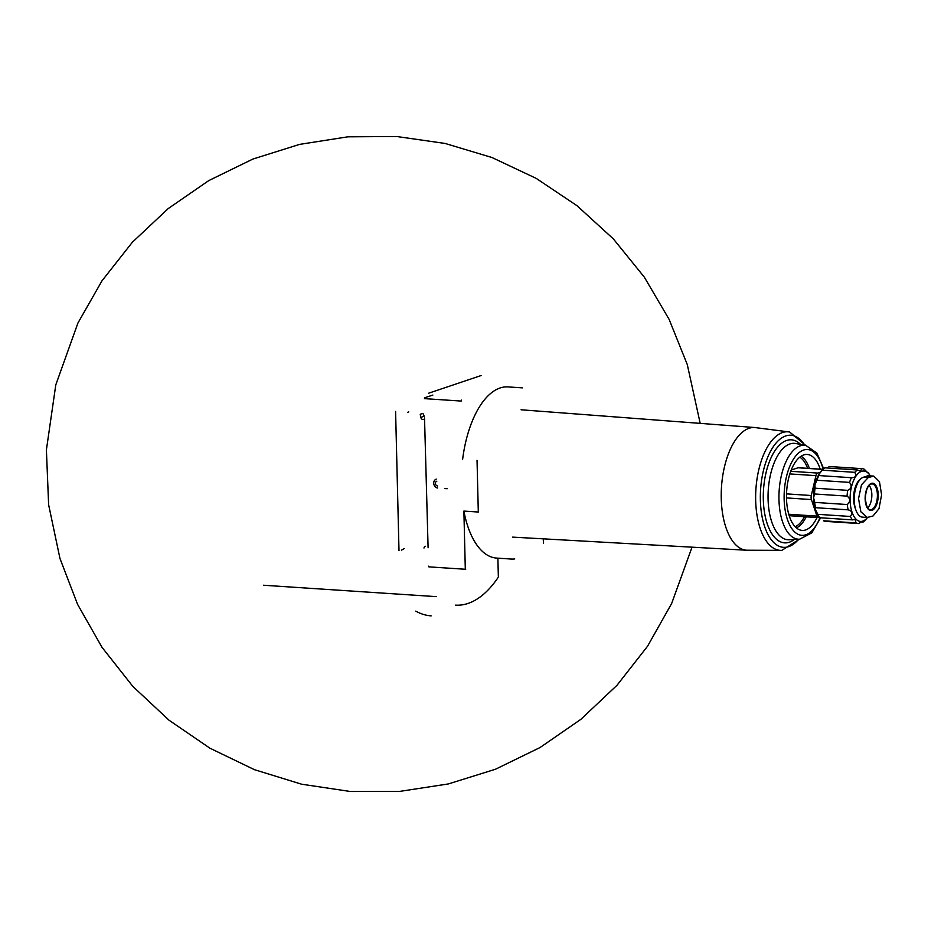 <?xml version="1.0" encoding="UTF-8"?>
<svg xmlns="http://www.w3.org/2000/svg" width="928" height="928" viewBox="0 0 928 928"><rect width="100%" height="100%" fill="white"/><g stroke="black" fill="none" stroke-linecap="round" stroke-linejoin="round"><path stroke-width="1.39" d="M829.806 466.552A27.492 13.073 93.8 0 0 829.388 466.506A27.492 13.073 93.8 0 0 828.959 466.494L861.567 468.64L860.697 471.18L857.484 469.974A27.492 13.073 93.8 0 0 854.839 472.34C856.567 475.994 855.43 477.781 851.405 477.7A27.492 13.073 93.8 0 0 849.538 482.398C852.159 485.982 851.544 488.638 847.67 490.344A27.492 13.073 93.8 0 0 847.09 496.12C850.524 498.73 850.593 501.538 847.299 504.542A27.492 13.073 93.8 0 0 848.146 509.843C852.078 510.818 852.82 513.022 850.373 516.467A27.492 13.073 93.8 0 0 852.438 519.877L855.117 519.494L856.068 522.94A27.492 13.073 93.8 0 0 858.377 523.531A27.492 13.073 93.8 0 0 858.794 523.543C862.402 521.072 863.771 520.631 862.878 522.209A27.492 13.073 93.8 0 0 865.534 519.854L867.239 517.847A25.242 11.994 93.8 0 0 867.541 517.464M856.068 522.94L823.472 520.782A27.492 13.073 93.8 0 0 825.769 521.385L858.377 523.531M819.006 516.571A27.492 13.073 93.8 0 1 817.765 514.321L815.55 509.808A25.439 12.099 93.8 0 0 817.846 514.762L819.006 516.571A27.492 13.073 93.8 0 0 819.83 517.731L852.438 519.877M815.55 507.697A27.492 13.073 93.8 0 1 814.691 502.384L813.612 497.791A25.439 12.099 93.8 0 0 815.55 509.808L815.55 507.697L848.146 509.843M814.482 493.974A27.492 13.073 93.8 0 1 815.074 488.198L814.935 484.718A25.439 12.099 93.8 0 0 813.612 497.791L814.482 493.974L847.09 496.12M816.93 480.24A27.492 13.073 93.8 0 1 818.798 475.542L819.157 474.08A25.439 12.099 93.8 0 0 814.935 484.718L816.93 480.24L849.538 482.398M851.707 477.723L818.728 475.554M820.978 471.668A25.439 12.099 93.8 0 0 820.665 472.027A25.439 12.099 93.8 0 0 819.157 474.08L822.231 470.183L854.839 472.34M820.665 472.027L822.231 470.183A27.492 13.073 93.8 0 1 824.888 467.828L857.484 469.974M867.262 472.259L864.293 469.255A27.492 13.073 93.8 0 0 861.996 468.652A27.492 13.073 93.8 0 0 861.567 468.64M870.278 475.855A25.242 11.994 93.8 0 0 870.035 475.461L868.747 473.466A27.492 13.073 93.8 0 0 867.935 472.306L868.098 472.874M817.765 514.321L850.373 516.467M814.691 502.384L847.299 504.542M815.074 488.198L847.67 490.344M481.133 375.527L428.608 393.217M432.866 395.073L424.827 397.694L424.444 398.634L461.193 401.058L461.576 400.119M423.992 548.03A2.459 2.123 71.9 0 1 425.36 546.256M422.971 419.502A2.459 2.123 71.9 0 1 420.79 417.356L420.233 414.259L422.924 413.378M395.595 411.429L398.994 550.64M401.476 550.153L404.283 548.564M408.691 411.672A6.972 1.148 178.6 0 1 407.844 412.241M428.098 547.764L424.525 417.983M465.288 568.597L463.884 511.084L478.303 512.036L477.038 460.334M514.773 558.923A85.77 40.774 -86.2 0 1 511.084 559.039L496.666 558.088A85.77 40.774 -86.2 0 1 463.884 511.084M465.705 569.282L428.887 566.869L428.539 566.173M420.79 417.356L424.212 416.243L422.994 413.528M444.547 488.546L447.157 488.72M437.645 485.97A2.459 2.123 71.9 0 1 436.821 481.203M543.298 538.843L543.402 543.124M462.62 459.383A85.77 40.774 -86.2 0 1 507.952 386.906L522.371 387.858M437.691 488.012A4.617 3.99 71.9 0 1 433.794 483.917A4.617 3.99 71.9 0 1 436.253 479.115M447.157 488.638L444.732 488.476M497.907 558.772L498.336 576.404M498.058 577.576A135.43 64.368 -86.2 0 1 455.567 605.137M431.16 615.867A147.738 70.226 -86.2 0 1 415.779 611.123M820.201 469.162A38.048 18.084 93.8 0 0 806.351 454.453A38.048 18.084 93.8 0 0 786.503 498.371A38.048 18.084 93.8 0 0 801.351 530.306A38.048 18.084 93.8 0 0 817.011 517.546M791.213 470.02L798.08 467.782A4.106 1.949 -86.2 0 1 798.451 467.735A4.106 1.949 -86.2 0 1 798.811 467.828M819.517 517.314L818.693 517.58A4.106 1.949 -86.2 0 1 818.334 517.627A4.106 1.949 -86.2 0 1 816.953 516.107L811.408 499.566A4.106 1.949 -86.2 0 1 811.304 495.517L815.956 475.646A4.106 1.949 -86.2 0 1 817.614 473.06L820.619 472.085M860.998 522.093L862.878 522.209L863.028 521.223M870.035 475.461A25.242 11.994 93.8 0 0 856.834 474.916A25.242 11.994 93.8 0 0 850.094 500.157A25.242 11.994 93.8 0 0 867.239 517.847M860.36 479.266A17.899 8.503 93.8 0 0 853.609 499.02A17.899 8.503 93.8 0 0 855.5 508.857M873.747 476.087L869.002 475.774A20.114 9.558 93.8 0 0 867.193 476.006L863.365 477.259A20.114 9.558 93.8 0 0 854.236 498.348A20.114 9.558 93.8 0 0 862.53 517.151L867.274 517.464L873.028 515.991L878.99 508.683L881.6 494.856L879.477 481.713L873.747 476.099L868.225 477.572L861.486 484.834L858.539 498.626L860.871 511.792L867.274 517.453M867.587 507.848A12.308 5.846 93.8 0 0 871.786 496.863A12.308 5.846 93.8 0 0 869.072 485.414M424.003 419.224L423.122 419.514M263.378 585.232L436.322 596.634M754.835 427.53A61.492 29.232 93.8 0 0 754.708 427.518A61.492 29.232 93.8 0 0 721.253 498.464A61.492 29.232 93.8 0 0 746.611 550.223A61.492 29.232 93.8 0 0 746.75 550.234M754.708 427.518L789.647 432.007A59.415 28.234 93.8 0 0 755.67 500.343A59.415 28.234 93.8 0 0 781.84 550.362L799.449 539.214M804.808 445.22A56.156 26.692 93.8 0 0 775.425 443.804A56.156 26.692 93.8 0 0 760.368 500.041A56.156 26.692 93.8 0 0 798.614 539.261M800.586 444.431A51.632 24.546 93.8 0 0 775.216 450.3A51.632 24.546 93.8 0 0 763.315 499.392A51.632 24.546 93.8 0 0 794.322 539.493M823.67 468.744L816.895 453.073L805.829 445.405L795.644 443.503A48.314 22.968 93.8 0 0 768.071 499.078A48.314 22.968 93.8 0 0 789.299 539.76L799.646 539.203L811.78 532.892L820.596 517.87M805.829 445.405A47.073 22.376 93.8 0 0 778.963 499.566A47.073 22.376 93.8 0 0 799.646 539.203M823.113 469.255A42.99 20.439 93.8 0 0 799.46 452.319A42.99 20.439 93.8 0 0 784.137 499.136A42.99 20.439 93.8 0 0 797.767 534.157A42.99 20.439 93.8 0 0 819.946 517.743M796.398 527.904A37.039 17.609 93.8 0 0 806.2 516.826M809.39 468.454A37.039 17.609 93.8 0 0 801.131 456.193M795.157 526.721A35.809 17.017 93.8 0 0 804.437 516.71M807.627 468.338A35.809 17.017 93.8 0 0 799.739 457.191M817.614 473.06L790.726 471.296M822.95 469.417L798.08 467.782M816.953 516.107L788.754 514.251M811.408 499.566L786.492 497.918M811.304 495.517L786.526 493.882M815.956 475.646L789.821 473.918M863.365 477.259L868.225 477.572M867.193 476.006L872.053 476.331M866.311 505.783A12.946 6.148 93.8 0 0 870.012 509.692A12.946 6.148 93.8 0 0 877.343 497.222A12.946 6.148 93.8 0 0 871.705 483.906A12.946 6.148 93.8 0 0 867.529 487.293M865.151 498.986A13.665 6.496 93.8 0 0 873.283 509.646A13.665 6.496 93.8 0 0 878.12 492.977A13.665 6.496 93.8 0 0 870.928 483.546A13.665 6.496 93.8 0 0 865.151 498.986M829.388 466.506L861.996 468.652M700.199 423.377L687.288 364.576L669.158 319.441L644.299 277.112L613.315 238.867L576.996 205.703L536.21 178.385L491.91 157.493L445.08 143.446L396.732 136.509L347.884 136.822L299.582 144.385L252.857 159.071L208.742 180.612L168.258 208.545L132.379 242.231L102.01 280.79L77.917 323.048L55.784 384.9L46.4 449.918L48.627 504.762L59.96 558.47L77.546 604.29L102.022 647.35L132.785 686.337L169.047 720.221L209.925 748.2L254.434 769.672L301.577 784.195L350.32 791.491L399.597 791.41L448.352 783.94L495.529 769.219L540.05 747.527L580.893 719.316L617.027 685.247L647.547 646.236L671.652 603.49L692.033 547.172M754.777 427.518L521.06 409.782M746.68 550.234L512.662 537.126M746.611 550.223L781.84 550.362M805.632 445.37L789.647 432.007M823.02 469.348L798.451 467.735M818.334 517.627L789.194 515.701M870.012 509.692C870.046 508.37 867.692 513.439 865.29 498.916C865.836 489.752 867.982 484.741 871.705 483.906"/></g></svg>
